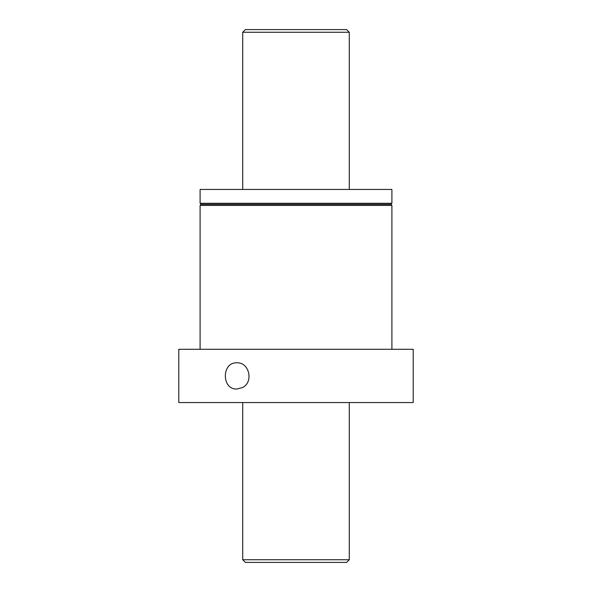 <?xml version="1.0" encoding="UTF-8"?>
<svg xmlns="http://www.w3.org/2000/svg" width="592" height="592" viewBox="0 0 592 592"><rect width="100%" height="100%" fill="white"/><g stroke="black" fill="none" stroke-linecap="round" stroke-linejoin="round"><path stroke-width="0.89" d="M200.096 189.44L391.904 189.44L391.904 203.293L390.838 204.358L201.162 204.358L200.096 203.293L200.096 189.44M242.313 387.627L236.874 389.018C221.519 389.817 221.482 362.052 236.874 362.822C249.291 362.067 253.961 382.38 242.313 387.627M178.784 402.56L413.216 402.56L413.216 349.28L178.784 349.28L178.784 402.56M200.096 349.28L200.096 205.424L201.162 204.358M349.813 204.358L242.187 204.358M242.72 559.736L349.28 559.736L346.616 562.4L245.384 562.4L242.72 559.736L242.72 402.56M242.72 189.44L242.72 32.264L349.28 32.264L349.28 189.44M242.72 32.264L245.384 29.6L346.616 29.6L349.28 32.264M200.096 203.293L391.904 203.293M200.096 205.424L391.904 205.424L390.838 204.358M391.904 349.28L391.904 205.424M349.28 559.736L349.28 402.56"/></g></svg>
